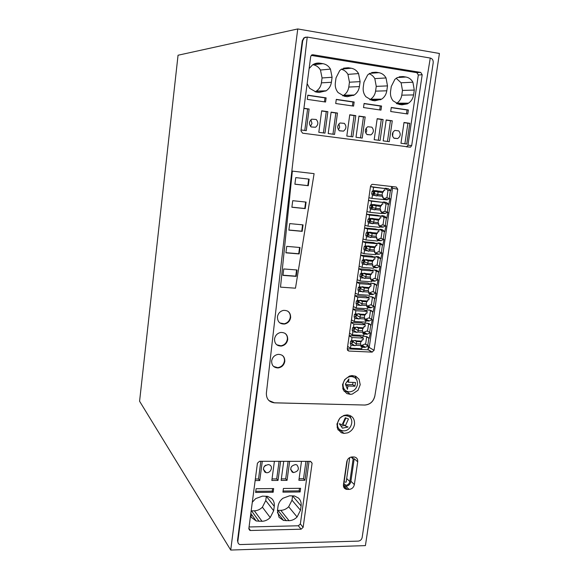 <?xml version="1.0" encoding="UTF-8"?>
<svg xmlns="http://www.w3.org/2000/svg" width="579" height="579" viewBox="0 0 579 579"><rect width="100%" height="100%" fill="white"/><g stroke="black" fill="none" stroke-linecap="round" stroke-linejoin="round"><path stroke-width="0.87" d="M344.671 425.435L341.045 426.166M345.294 425.956L348.095 427.012L342.442 428.156L339.316 423.698L342.131 424.762L345.308 417.756L348.471 418.964L345.294 425.956L343.108 424.132L345.902 417.98M349.057 458.003L349.665 458.011L346.155 482.104L344.1 482.119L347.299 460.11M353.009 382.408L352.683 384.622L345.641 384.745M347.928 416.084L345.844 415.671C337.97 415.02 334.054 428.127 341.407 430.429L343.253 430.819C351.149 431.702 355.354 418.501 347.928 416.084M283.08 491.028L299.14 490.862L299.488 488.329M288.668 506.748L297.085 516.982L300.494 510.258L301.102 505.908L292.583 495.942L291.997 500.184L288.668 506.748C286.402 509.028 283.782 510.222 280.808 510.345L277.479 510.389M299.09 478.761L303.526 478.739L305.936 461.347M281.343 478.862L285.708 478.84L288.096 461.318M262.396 507.182L270.219 517.539L273.672 510.743L274.258 506.35L266.326 496.268L265.754 500.553L262.396 507.182C260.087 509.484 257.423 510.7 254.384 510.816L251.17 510.866M272.043 478.913L276.711 478.891L279.071 461.311M265.667 465.161L264.292 466.377M255.759 491.31L272.26 491.144L272.608 488.575M255.353 479.007L258.509 478.992L260.839 461.282M347.914 385.998L347.443 389.312L345.366 384.036L348.934 378.934L348.457 382.256L355.484 382.487L354.941 386.222L347.914 385.998L345.692 384.391M347.226 381.38L348.457 382.256M352.683 384.622L354.941 386.222M317.893 63.4L316.641 63.198M346.835 414.89L348.319 416.25M338.643 428.322L337.021 427.128M351.048 457.07L353.147 458.959L352.886 456.954M353.147 458.959L349.839 481.554C349.296 483.798 347.943 485.036 345.772 485.274L343.39 485.231M354.21 458.684L357.713 461.818C357.894 459.104 356.751 457.49 354.276 456.983L352.09 456.954C349.246 457.236 347.472 458.858 346.763 461.803L343.441 484.666C343.253 487.207 344.295 488.777 346.575 489.378L343.477 486.302L345.612 486.353C348.42 486.042 350.172 484.442 350.867 481.547L354.174 458.959M300.11 491.962L300.61 488.314L283.428 488.473L282.928 492.15L300.11 491.962L299.14 490.862M301.102 505.908C301.478 502.688 300.588 500.068 298.431 498.034L294.516 495.971L289.601 495.805L282.943 498.244C280.185 500.35 278.55 503.035 278.036 506.292L277.442 510.671L279.056 517.351L283.507 520.434L289.037 520.695C292.084 520.564 294.762 519.327 297.085 516.982M301.493 461.34L298.88 480.295L304.923 480.259L307.558 461.347M304.923 480.259L303.526 478.739M283.717 461.318L281.133 480.404L287.046 480.367L289.645 461.325M287.046 480.367L285.708 478.84M296.969 465.002L295.688 464.546C290.73 465.726 289.572 468.252 292.214 472.124L293.415 472.565C298.417 471.444 299.596 468.925 296.969 465.002M274.258 506.35C274.627 503.093 273.701 500.444 271.493 498.396L267.614 496.341L262.453 496.138L255.665 498.606L252.306 502.246M251.438 517.402L256.186 520.977L262.026 521.295C265.131 521.158 267.86 519.906 270.219 517.539M250.555 515.614L251.807 517.923M274.403 461.304L271.833 480.461L278.014 480.425L276.711 478.891M278.014 480.425L280.591 461.311M269.8 465.009L268.526 464.553C263.438 465.711 262.258 468.259 264.979 472.203L266.166 472.638C270.328 473.593 273.483 466.956 269.8 465.009M273.165 492.251L273.657 488.567L256.099 488.734L255.614 492.44L273.165 492.251L272.26 491.144M255.144 480.563L259.754 480.534L258.509 478.992M259.754 480.534L262.294 461.289M357.489 384.434C357.692 379.498 355.477 376.864 350.852 376.516C346.655 377.095 344.064 379.571 343.065 383.964C342.869 388.791 345.012 391.426 349.499 391.867C353.783 391.382 356.447 388.907 357.489 384.434M354.724 340.438L356.555 341.523L360.847 341.74L361.832 341.132L356.642 340.872L356.23 343.796M355.991 345.345L361.187 345.598L360.992 346.93L362.049 346.98L361.795 348.717L350.483 348.189L350.932 345.098L354.956 345.692L355.991 345.345L356.23 343.803L360.514 344.013L360.847 341.74M356.498 327.121L358.473 328.228L362.772 328.467L363.764 327.83L358.56 327.54L358.14 330.508L362.44 330.747L362.772 328.467M358.285 313.767L360.399 314.875L364.698 315.135L365.704 314.469L360.493 314.151L360.066 317.162L364.372 317.422L364.698 315.135M360.073 300.356L362.331 301.464L366.637 301.746L367.643 301.051L362.432 300.704L361.998 303.765L366.304 304.047L366.637 301.746M361.868 286.909L364.271 287.995L368.584 288.306L369.597 287.575L364.379 287.198L363.938 290.311L368.251 290.615L368.584 288.306M363.67 273.404L366.225 274.475L370.538 274.808L371.559 274.048L366.333 273.635L365.885 276.791L370.205 277.124L370.538 274.808M365.421 259.841L368.179 260.89L372.507 261.252L373.535 260.456L368.295 260.022L367.846 263.221L372.167 263.583L372.507 261.252M367.158 246.22L370.147 247.255L374.475 247.638L375.51 246.813L370.271 246.343L369.807 249.592L374.135 249.976L374.475 247.638M368.903 232.548L372.123 233.561L376.459 233.967L377.501 233.105L372.246 232.613L371.783 235.906L376.118 236.319L376.459 233.967M369.619 222.141L370.473 221.229L370.813 218.891L378.449 220.244L379.491 219.347L374.237 218.819L373.759 222.17M373.564 223.465L378.818 223.986L378.623 225.369L379.686 225.47L379.426 227.279L367.983 226.165L368.439 222.958L373.129 223.66L373.766 222.17L378.101 222.597L378.449 220.244M371.675 208.382L372.442 207.535L372.782 205.183L380.439 206.457L381.496 205.531L376.234 204.966L375.749 208.368L380.099 208.824L380.439 206.457M373.744 194.558L374.418 193.784L374.758 191.425L382.451 192.612L383.508 191.649L378.239 191.056L377.754 194.501L382.104 194.985L382.451 192.612M250.555 515.556L252.285 515.52M297.751 28.95L178.05 55.237L139.582 401.225L230.717 550.05L297.751 28.95L439.418 53.471L365.414 545.606L230.717 550.05M351.192 419.073L349.825 415.425M338.15 429.994L341.957 430.602M249.064 526.97L298.337 525.775L300.356 523.937L303.135 527.339L301.102 529.199L250.446 530.502L249.882 530.422L248.832 528.692L257.431 463.171L259.544 461.282L310.576 461.354L312.103 463.207L303.135 527.339M309.077 461.347L300.356 523.937M344.606 389.703L342.725 388.422M351.728 375.597L353.552 376.958M390.376 190.614L389.247 198.373L386.229 197.786L383.508 199.14M386.931 197.866L388.053 190.144M385.353 188.218L387.365 190.006L390.76 190.686L388.618 188.826L384.369 188.414M388.379 204.307L387.25 212.008L384.261 211.357L381.539 212.717M384.955 211.429L386.07 203.772M383.566 201.948L385.382 203.613L388.762 204.394L386.62 202.556L382.154 202.23M386.388 217.95L385.267 225.593L382.292 224.869L379.578 226.237M382.987 224.942L384.094 217.335M381.785 215.627L383.414 217.154L386.765 218.051L384.622 216.228L379.998 215.981M384.405 231.528L383.298 239.113L380.331 238.331L377.624 239.706M381.025 238.396L382.126 230.847M380.005 229.255L381.452 230.645L384.782 231.643L382.639 229.841L377.87 229.682M382.429 245.055L381.329 252.582L378.384 251.727L375.677 253.11M379.079 251.793L380.164 244.302M378.232 242.825L379.498 244.077L382.799 245.178L380.664 243.397L375.771 243.318M380.461 258.524L379.368 265.993L376.437 265.073L373.708 266.47M377.132 265.131L378.217 257.698M376.459 256.345L377.551 257.46L380.83 258.661L378.702 256.895L373.701 256.888M378.5 271.935L377.421 279.353L374.504 278.369L371.349 279.86M375.199 278.419L376.27 271.044M374.685 269.814L375.612 270.777L378.869 272.087L376.741 270.342L372.89 269.973L371.646 270.407M376.553 285.295L375.474 292.648L372.579 291.606L368.997 293.169M373.267 291.657L374.338 284.332M372.919 283.225L376.922 285.454L374.787 283.732L371.117 283.341L369.612 283.862M374.606 298.598L373.542 305.9L370.661 304.786L366.876 306.385M371.349 304.836L372.406 297.57M371.153 296.593L374.975 298.764L372.847 297.063L369.351 296.665L367.593 297.266M372.673 311.842L371.617 319.087L368.751 317.914L364.965 319.521M369.438 317.958L370.488 310.749M369.38 309.903L373.035 312.023L370.915 310.337L367.593 309.931L365.595 310.612M370.748 325.036L369.699 332.23L366.847 330.993L363.069 332.607M367.535 331.029L368.577 323.871M367.614 323.154L371.11 325.224L368.982 323.56L365.841 323.14L363.605 323.893M368.83 338.172L367.788 345.316L364.951 344.013L361.18 345.641M365.639 344.049L366.673 336.942M365.848 336.363L369.185 338.375L367.064 336.732L364.104 336.305L361.629 337.123M383.645 199.111L387.011 199.864L371.957 198.409L372.427 195.174L377.566 195.745L377.754 194.508L374.418 193.784M376.111 196.035L376.162 195.651M373.65 194.464L374.099 191.316M375.561 209.634L380.823 210.184L380.62 211.574L381.691 211.682L381.423 213.499L369.967 212.312L370.43 209.099L375.561 209.634L375.757 208.368L372.442 207.535M374.106 209.931L374.164 209.547M371.653 208.36L372.102 205.227M372.116 223.769L372.174 223.378M369.684 222.097L370.119 219.072M371.58 237.238L376.828 237.723L376.632 239.098L377.696 239.199L377.436 241.002L366.008 239.952L366.464 236.76L371.58 237.238L371.783 235.914L368.519 234.871L368.859 232.57M367.571 235.841L368.519 234.871M370.133 237.542L370.184 237.166M367.723 235.74L368.135 232.867M369.605 250.953L374.845 251.409L374.649 252.777L375.713 252.871L375.453 254.666L364.039 253.682L364.495 250.504L369.605 250.953L369.807 249.6L366.565 248.449L366.941 246.292M365.53 249.477L366.565 248.449M368.157 251.264L368.208 250.888M365.776 249.317L366.167 246.596M367.636 264.603L372.869 265.037L372.673 266.398L373.737 266.485L373.477 268.272L362.078 267.353L362.526 264.19L367.636 264.603L367.846 263.221L364.625 261.969L365.023 259.957M363.496 263.047L364.625 261.969M366.189 264.929L366.246 264.56M363.836 262.837L364.205 260.268M365.675 278.202L370.9 278.6L370.705 279.961L371.769 280.041L371.508 281.821L360.124 280.967L360.572 277.819L365.675 278.202L365.885 276.791L362.686 275.438L363.105 273.57M361.477 276.559L362.686 275.438M361.904 276.306L362.251 273.881M363.721 291.744L368.939 292.113L368.743 293.466L369.807 293.539L369.554 295.312L358.177 294.523L358.633 291.389L363.721 291.744L363.938 290.311L360.76 288.849L361.187 287.133M359.465 290.014L360.76 288.849M359.979 289.717L360.304 287.445M361.781 305.227L366.992 305.567L366.797 306.913L367.853 306.986L367.6 308.745L356.244 308.021L356.693 304.901L360.949 305.538L361.781 305.227L361.998 303.765L358.842 302.202L359.277 300.639M357.489 303.396L358.842 302.202M358.061 303.07L358.365 300.942M359.841 318.66L365.052 318.971L364.857 320.31L365.914 320.375L365.66 322.127L354.319 321.468L354.761 318.356L358.944 318.978L359.841 318.66L360.066 317.169L356.932 315.504L357.359 314.093M355.542 316.713L356.932 315.504M356.15 316.373L356.432 314.39M357.916 332.028L363.113 332.31L362.917 333.649L363.981 333.707L363.728 335.451L352.401 334.857L352.843 331.76L356.946 332.368L357.916 332.028L358.14 330.508L355.028 328.749L355.448 327.49M353.603 329.972L355.028 328.749M354.247 329.617L354.514 327.779M351.67 343.181L353.139 341.936L356.23 343.803M353.132 341.936L353.53 340.836M352.358 342.804L352.597 341.111M362.049 346.98L361.072 346.394M361.187 345.598L360.514 344.013M353.313 345.214L351.757 343.579L352.083 341.299L354.97 340.394L356.642 340.872M351.757 343.579L350.273 343.506L350.599 341.226L351.569 340.618L352.018 337.528L363.337 338.107L363.084 339.859L362.027 339.801L361.832 341.132M366.847 330.993L369.699 332.23M363.916 334.119L367.441 334.148L370.01 332.751M363.981 333.707L362.99 333.149M363.113 332.31L362.44 330.747M355.231 331.883L353.668 330.269L353.993 327.982L356.816 327.055L358.56 327.54M353.668 330.269L352.184 330.182L352.51 327.895L353.487 327.258L353.935 324.146L365.269 324.797L365.016 326.549L363.959 326.491L363.764 327.83M365.269 324.797L361.933 322.988L351.077 322.358M368.751 317.914L371.617 319.087M365.834 320.925L369.366 320.969L371.935 319.579M365.914 320.375L364.922 319.847M365.052 318.971L364.372 317.422M357.149 318.501L355.586 316.894L355.911 314.6L358.676 313.666L360.493 314.151M355.586 316.894L354.102 316.807L354.428 314.506L355.412 313.84L355.861 310.72L367.209 311.43L366.956 313.188L365.899 313.123L365.704 314.469M367.209 311.43L363.851 309.729L352.98 309.041M370.661 304.786L373.542 305.9M367.759 307.666L370.611 307.89L373.868 306.349M367.853 306.986L366.854 306.494M366.992 305.567L366.304 304.047M359.081 305.053L357.511 303.468L357.844 301.167L360.536 300.219L362.432 300.704M357.511 303.468L356.027 303.374L356.353 301.066L357.344 300.363L357.793 297.23L369.163 298.004L368.903 299.77L367.846 299.698L367.643 301.051M369.163 298.004L365.776 296.405L354.898 295.659M372.579 291.606L375.474 292.648M369.692 294.364L372.724 294.566L375.807 293.068M369.807 293.539L368.801 293.083M368.939 292.113L368.251 290.615M361.028 291.555L359.443 289.985L359.776 287.669L362.418 286.721L364.379 287.198M359.443 289.985L357.96 289.884L358.285 287.56L359.284 286.829L359.733 283.681L371.117 284.521L370.857 286.301L369.8 286.221L369.597 287.575M371.117 284.521L367.716 283.037L356.816 282.226M374.504 278.369L377.421 279.353M371.631 280.996L374.837 281.184L377.754 279.729M371.769 280.041L370.755 279.614M370.9 278.6L370.205 277.124M362.975 278L361.383 276.451L359.899 276.335L360.572 277.819M366.333 273.635L364.3 273.158L361.723 274.12L361.39 276.451M359.899 276.335L360.232 274.005L361.231 273.237L361.687 270.082L373.079 270.986L372.825 272.767L371.761 272.68L371.559 274.048M373.079 270.986L369.655 269.604L358.741 268.736M376.437 265.073L379.368 265.993M373.578 267.578L376.951 267.744L379.708 266.34M376.951 267.744L372.717 266.087M372.869 265.037L372.167 263.583M364.929 264.386L363.337 262.852L363.677 260.514L366.196 259.544L368.295 260.022M363.337 262.852L361.846 262.728L362.179 260.391L363.185 259.595L363.641 256.417L375.054 257.387L374.794 259.182L373.73 259.088L373.535 260.456M375.054 257.387L371.602 256.121L360.681 255.187M378.384 251.727L381.329 252.582M375.532 254.109L379.079 254.253L381.677 252.885M375.713 252.871L374.685 252.502M374.845 251.409L374.135 249.976M366.898 250.714L365.298 249.202L365.631 246.849L368.099 245.872L370.271 246.343M365.298 249.202L363.8 249.064L364.14 246.719L365.154 245.887L365.61 242.702L377.038 243.737L376.777 245.532L375.713 245.438L375.51 246.813M377.038 243.737L373.564 242.579L362.62 241.581M380.331 238.331L383.298 239.113M377.494 240.574L381.054 240.734L383.645 239.388M377.696 239.199L376.661 238.866M376.828 237.723L376.118 236.319M368.866 236.985L367.26 235.487L367.6 233.134L370.01 232.15L372.246 232.613M367.26 235.487L365.769 235.349L366.102 232.99L367.129 232.121L367.585 228.922L379.028 230.029L378.767 231.832L377.696 231.73L377.501 233.105M379.028 230.029L375.525 228.98L364.575 227.923M382.292 224.869L385.267 225.593M379.469 226.99L383.03 227.171L385.628 225.824M379.686 225.47L378.652 225.173M378.818 223.986L378.101 222.597M370.849 223.197L369.236 221.721L367.737 221.569L368.439 222.958M374.237 218.819L371.935 218.363L369.576 219.354L369.243 221.714M367.737 221.569L368.078 219.202L369.105 218.305L369.568 215.091L381.025 216.257L380.765 218.073L379.694 217.965L379.491 219.347M381.025 216.257L377.501 215.323L366.536 214.201M384.261 211.357L387.25 212.008M381.452 213.34L385.013 213.542L387.619 212.203M381.691 211.682L380.642 211.415M380.823 210.184L380.099 208.824M372.84 209.352L371.226 207.89L371.566 205.516L373.868 204.517L376.234 204.966M371.226 207.89L369.72 207.731L370.061 205.357L371.096 204.423L371.559 201.195L383.03 202.433L382.77 204.249L381.699 204.141L381.496 205.531M386.229 197.786L389.247 198.373M387.011 199.864L389.616 198.532M383.03 202.433L368.505 200.421M377.566 195.745L382.828 196.324L382.632 197.721L383.703 197.837L382.647 197.605M382.828 196.324L382.104 194.985M374.837 195.441L373.216 194.001L373.556 191.613L375.807 190.614L378.239 191.056M373.216 194.001L371.711 193.835L372.058 191.446L373.1 190.484L373.564 187.241L385.049 188.544L384.782 190.375L383.711 190.252L383.508 191.649M324.464 101.868L325 97.887L307.811 95.354M379.752 109.923L380.302 106.029L364.068 103.641M396.188 78.259L401.102 82.783L402.47 90.44L401.783 95.159C401.204 98.64 399.568 101.311 396.868 103.178L396.326 103.532M387.452 141.457L390.449 120.736L386.164 120.128M404.887 143.773L407.913 123.218L403.983 122.661M392.996 132.171L392.613 136.304M378.326 140.241L381.3 119.44L377.153 118.854M360.507 137.867L363.453 116.907L358.929 116.27M369.091 73.794C371.544 74.611 373.448 76.218 374.808 78.621L376.256 86.372L375.576 91.142C375.004 94.667 373.346 97.366 370.596 99.248L369.807 99.747M351.171 136.622L354.095 115.583L349.716 114.96M332.954 134.198L335.842 112.992L331.079 112.319M347.936 74.373L358.567 73.576C356.838 70.595 354.391 68.814 351.229 68.228L348.24 67.743L341.328 69.27C344.165 69.972 346.372 71.673 347.936 74.373L349.455 82.211L348.797 87.038C348.225 90.606 346.546 93.335 343.752 95.238L342.739 95.853M338.903 123.906L339.663 127.214L338.469 129.797M312.834 64.703L313.109 64.747C316.272 65.333 318.725 67.092 320.469 70.03L322.069 77.962L321.417 82.848C320.853 86.452 319.152 89.217 316.308 91.135L315.128 91.837M304.778 130.449L307.608 108.99L303.895 108.461M323.408 132.924L326.274 111.638L321.656 110.98M406.48 113.817L407.044 109.974L391.259 107.643M352.416 105.943L352.958 102.005L336.261 99.545M366.254 128.031L366.746 130.912L365.827 133.134M310.916 119.752L311.98 123.443L310.503 126.323M430.277 58.038C432.39 58.653 433.367 60.216 433.208 62.735L362.157 537.486C361.636 539.635 360.333 540.844 358.249 541.119L239.822 544.564C238.382 543.956 237.73 542.82 237.86 541.177L302.723 40.711L304.337 37.794L307.217 37.049L266.376 393.119C266.275 398.895 268.989 402.137 274.497 402.839L364.936 405.047C370.14 404.562 373.426 401.602 374.816 396.166L430.277 58.038L374.816 396.166M238.157 543.088L237.506 540.634L302.26 40.798L303.874 37.881L305.705 37.114M336.956 424.023L337.637 429.046L341.321 432.745L344.006 433.41L347.733 432.824C351.482 431.203 353.74 428.366 354.522 424.313C354.818 418.733 352.372 415.592 347.176 414.89L343.803 415.469L339.815 418.147L336.956 424.023M357.713 461.818L354.362 484.572C353.66 487.489 351.894 489.103 349.072 489.421L346.575 489.378M356.744 379.831L354.978 375.974M344.158 391.39L348.355 391.78M385.049 188.544L370.48 186.583M383.436 199.661L383.703 197.837M391.73 186.518L390.76 190.686M388.762 204.394L389.971 198.568M386.765 218.051L387.973 212.24M384.782 231.643L385.983 225.861M382.799 245.178L384 239.417M380.83 258.661L382.024 252.922M378.869 272.087L380.063 266.369M376.922 285.454L378.101 279.758M374.975 298.764L376.155 293.09M373.035 312.023L374.215 306.371M371.11 325.224L372.283 319.594M369.185 338.375L370.357 332.766M367.788 345.316L368.092 345.866L364.951 344.013M362.013 347.262L365.53 347.277L368.092 345.866M363.337 338.107L360.022 336.196L349.18 335.632M350.483 348.189L347.639 346.416M350.273 343.506L350.932 345.098M350.599 341.226L352.083 341.299M351.569 340.618L353.957 340.742M352.018 337.528L349.151 335.827M352.401 334.857L349.535 333.178M352.184 330.182L352.843 331.76M352.51 327.895L353.993 327.975M353.487 327.258L355.875 327.388M353.935 324.146L351.055 322.546M354.319 321.468L351.431 319.883M354.102 316.807L354.761 318.356M354.428 314.506L355.911 314.6M355.412 313.84L357.8 313.984M355.861 310.72L352.958 309.208M356.244 308.021L353.342 306.537M356.027 303.374L356.693 304.901M356.353 301.066L357.844 301.16M357.344 300.363L359.733 300.523M357.793 297.23L354.869 295.818M358.177 294.523L355.253 293.133M357.96 289.884L358.633 291.389M358.285 287.56L359.776 287.669M359.284 286.829L361.68 287.003M359.733 283.681L356.794 282.371M360.124 280.967L357.178 279.671M360.232 274.005L361.723 274.12M361.231 273.237L363.634 273.426M361.687 270.082L358.727 268.859M362.078 267.353L359.11 266.152M361.846 262.728L362.526 264.19M362.179 260.391L363.67 260.514M363.185 259.595L365.588 259.79M363.641 256.417L360.659 255.296M364.039 253.682L361.05 252.582M363.8 249.064L364.495 250.504M364.14 246.719L365.631 246.849M365.154 245.887L367.556 246.104M365.61 242.702L362.606 241.682M366.008 239.952L362.997 238.946M365.769 235.349L366.464 236.76M366.102 232.99L367.6 233.134M367.129 232.121L369.532 232.353M367.585 228.922L364.56 228.003M367.983 226.165L364.951 225.26M368.078 219.202L369.576 219.354M369.105 218.305L371.523 218.544M369.568 215.091L366.521 214.266M369.967 212.312L366.92 211.516M369.72 207.731L370.43 209.099M370.061 205.357L371.566 205.516M371.096 204.423L373.513 204.677M371.559 201.195L368.497 200.472M371.957 198.409L368.888 197.707M371.711 193.835L372.427 195.174M372.058 191.446L373.556 191.613M373.1 190.484L375.518 190.752M373.564 187.241L370.473 186.619M307.833 95.173L307.283 99.364L325.557 102.027L326.115 97.865L307.833 95.173M326.115 97.865L325 97.887M381.561 106.037L364.09 103.467L363.518 107.556L380.982 110.104L381.561 106.037L380.302 106.029M396.868 103.178L408.528 103.163C411.293 101.245 412.972 98.502 413.58 94.927L414.289 90.085L412.907 82.225C411.285 79.323 408.962 77.593 405.937 77.029L403.078 76.573L397.013 77.724L394.878 79.359L391.266 86.495L390.564 91.388C390.123 95.021 390.963 98.177 393.098 100.847L399.032 104.394L401.884 104.821L407.363 103.873L408.528 103.163M401.102 82.783L412.907 82.225M392.28 120.808L386.186 119.947L383.175 140.885L389.254 141.696L392.28 120.808L390.449 120.736M409.802 123.298L404.012 122.473L400.965 143.252L406.74 144.026L409.802 123.298L407.913 123.218M398.721 130.876L394.849 130.413C391.918 132.671 391.585 135.233 393.85 138.091L397.672 138.562C400.639 136.333 400.986 133.771 398.721 130.876M374.186 139.691L380.092 140.473L383.095 119.506L377.182 118.666L374.186 139.691M383.095 119.506L381.3 119.44M355.998 137.266L362.215 138.091L365.183 116.965L358.958 116.082L355.998 137.266M365.183 116.965L363.453 116.907M371.993 100.362L374.902 100.797L381.684 99.132C384.499 97.2 386.2 94.42 386.794 90.802L387.496 85.902L386.041 77.948C384.369 75.009 381.981 73.251 378.89 72.679L375.966 72.209L369.496 73.533L367.607 75.017L363.959 82.232L363.265 87.183C362.83 90.867 363.713 94.059 365.906 96.758L371.993 100.362M374.808 78.621L386.041 77.948M370.596 99.248L381.684 99.132M346.807 136.043L352.843 136.847L355.796 115.634L349.745 114.772L346.807 136.043M355.796 115.634L354.095 115.583M328.206 133.568L334.561 134.415L337.477 113.035L331.108 112.131L328.206 133.568M337.477 113.035L335.842 112.992M343.752 95.238L354.239 95.007C357.098 93.053 358.828 90.252 359.414 86.589L360.102 81.632L358.567 73.576M341.328 69.27L339.714 70.573L336.023 77.876L335.342 82.884C334.923 86.611 335.842 89.839 338.1 92.582L344.339 96.237L347.32 96.686L354.239 95.007M344.324 123.356L340.047 122.994C337.217 125.353 336.971 127.937 339.323 130.731L343.528 131.122C346.408 128.784 346.669 126.193 344.324 123.356M316.308 91.135L326.165 90.787C329.075 88.819 330.826 85.981 331.405 82.276L332.078 77.26L330.464 69.096C328.684 66.086 326.172 64.276 322.937 63.676L319.876 63.183C317.227 62.793 314.766 63.379 312.486 64.942L309.128 68.561M307.145 83.644L309.656 88.312L316.054 92.018L319.101 92.474L326.165 90.787M320.469 70.03L330.464 69.096M301.073 129.957L306.284 130.644L309.135 109.011L303.917 108.273M309.135 109.011L307.608 108.99M327.873 111.667L321.685 110.792L318.805 132.316L324.978 133.134L327.873 111.667L326.274 111.638M390.702 111.515L407.782 114.005L408.369 109.988L391.281 107.47L390.702 111.515M408.369 109.988L407.044 109.974M335.719 103.511L353.581 106.109L354.153 101.998L336.283 99.364L335.719 103.511M354.153 101.998L352.958 102.005M371.827 127.156L367.759 126.743C364.871 129.052 364.582 131.621 366.891 134.451L370.893 134.885C373.824 132.598 374.135 130.022 371.827 127.156M311.126 126.931L315.548 127.257C318.363 124.861 318.58 122.27 316.192 119.469L311.69 119.165C308.933 121.583 308.737 124.174 311.126 126.931M287.633 311.075C289.652 312.58 290.528 314.665 290.26 317.343C289.572 320.824 287.56 322.966 284.224 323.777L279.903 322.959M367.969 349.086L369.214 347.443L392.511 188.211L392.034 186.554M347.299 348.84L367.868 349.81L368.439 345.88M406.552 146.9L407.956 145.199L418.327 74.988L416.858 72.672L311.212 55.403M282.349 355.405C283.985 356.874 284.68 358.777 284.427 361.122C283.623 364.886 281.387 367.057 277.703 367.643L273.592 366.456M284.998 333.323C286.815 334.807 287.589 336.804 287.336 339.308C286.591 342.927 284.47 345.091 280.96 345.793L276.726 344.78M308.687 179.077L307.818 185.598L294.899 184.165M305.632 202.035L304.771 208.476L291.881 207.159M302.593 224.833L301.746 231.195L288.885 230.001M299.575 247.465L298.735 253.754L285.91 252.676M296.578 269.944L295.753 276.154L282.95 275.191M307.21 37.07L430.219 58.045M268.873 400.53L274.497 402.839M364.813 405.039L274.453 402.803M364.77 405.003L364.886 405.011C370.082 404.518 373.375 401.558 374.765 396.13M360.225 384.688L359.031 379.238L355.861 376.336L352.025 375.576L349.412 376.104L344.65 379.658L342.529 384.68L343.202 389.79L346.893 393.597L350.367 394.342L352.278 394.096L358.054 390.239L360.225 384.688M277.442 316.822C277.45 321.772 279.838 324.175 284.6 324.03C287.944 323.22 289.956 321.07 290.644 317.589C290.629 312.544 288.176 310.149 283.29 310.409C280.048 311.285 278.101 313.42 277.442 316.822M347.262 349.057L370.546 186.127L371.805 184.448L372.644 184.332L396.282 187.046L397.759 189.224L374.063 350.317L372.036 352.119L348.775 351.04L347.262 349.057M300.957 130.832L310.699 56.576L311.553 55.085L312.928 54.752L420.716 72.411L422.192 74.749L411.698 145.539L410.511 147.175L302.614 133.184L300.957 130.832M284.803 361.419C284.868 356.809 282.668 354.457 278.195 354.355C274.605 355.021 272.427 357.2 271.66 360.883C271.587 365.392 273.722 367.752 278.072 367.947C281.756 367.361 284 365.183 284.803 361.419M287.712 339.576C287.741 334.749 285.411 332.375 280.728 332.447C277.312 333.229 275.249 335.386 274.54 338.925C274.511 343.658 276.769 346.039 281.329 346.068C284.839 345.366 286.967 343.202 287.712 339.576M292.344 171.116L314.1 173.649L292.344 171.116L280.504 287.141L295.478 288.19L314.1 173.649M308.274 185.707L294.892 184.216L295.76 177.608L309.157 179.135L308.274 185.707L307.818 185.598M305.22 208.614L291.874 207.253L292.735 200.689L306.096 202.085L305.22 208.614L304.771 208.476M302.187 231.354L288.87 230.124L289.724 223.603L303.056 224.876L302.187 231.354L301.746 231.195M299.177 253.942L285.888 252.828L286.735 246.357L300.038 247.508L299.177 253.942L298.735 253.754M296.187 276.371L282.928 275.38L283.768 268.953L297.041 269.98L296.187 276.371L295.753 276.154M292.301 171.109L280.504 287.141M346.676 478.515L349.839 481.554M343.651 483.197L345.772 485.274M343.434 484.681L344.056 485.289M291.997 500.184L300.494 510.258M280.808 510.345L289.037 520.695M278.014 510.396L286.185 520.76M265.754 500.553L273.672 510.743M254.384 510.816L262.026 521.295M251.532 510.866L259.11 521.353M350.91 481.258L354.362 484.572M345.945 486.338L349.072 489.421M344.237 486.367L347.342 489.436M298.337 525.775L301.102 529.199M248.898 528.243L250.446 530.502M310.272 461.354L312.103 463.207M370.473 221.229L373.766 222.17M364.292 332.382L367.441 334.148M366.196 319.297L369.366 320.969M368.099 306.161L371.291 307.738M370.017 292.974L373.231 294.45M371.942 279.729L375.17 281.104M376.089 270.082L376.741 270.342M373.868 266.434L377.124 267.701M377.667 256.519L378.702 256.895M379.079 254.253L375.8 253.081L379.086 254.246M379.238 242.927L380.664 243.397M377.754 239.67L381.054 240.734M380.801 229.291L382.639 229.841M379.708 226.208L383.03 227.171M382.364 215.627L384.622 216.228M381.67 212.681L385.013 213.542M383.928 201.933L386.62 202.556M237.86 541.177L237.506 540.634M302.723 40.711L302.26 40.798M385.491 188.211L388.618 188.826M362.403 345.41L365.53 347.277M399.177 76.804L403.078 76.573M397.353 77.543L405.937 77.029M402.47 90.44L414.289 90.085M401.783 95.159L413.58 94.927M371.689 72.527L375.966 72.209M369.822 73.345L378.89 72.679M376.256 86.372L387.496 85.902M375.576 91.142L386.794 90.802M349.455 82.211L360.102 81.632M348.797 87.038L359.414 86.589M343.528 68.177L348.24 67.743M341.61 69.089L351.229 68.228M332.078 77.26L322.069 77.962M321.417 82.848L331.405 82.276M314.65 63.762L319.876 63.183M313.109 64.747L322.937 63.676M392.511 188.211L397.759 189.224M369.214 347.443L374.063 350.317M367.889 349.629L372.036 352.119M347.458 350.208L348.775 351.04M311.878 54.896L312.928 54.752M416.858 72.672L420.716 72.411M418.327 74.988L422.192 74.749M407.956 145.199L411.698 145.539M345.844 415.671L345.106 415.085M277.363 512.574L283.507 520.434M290.615 469.489L293.415 472.565M250.83 513.493L256.186 520.977M263.315 469.236L266.166 472.638M248.818 528.873L249.882 530.422M350.852 376.516L349.991 375.916M351.981 343.883L354.956 345.692M363.279 332.592L366.42 334.358M353.964 330.66L356.946 332.368M365.349 319.478L368.512 321.15M355.969 317.386L358.944 318.978M367.426 306.313L370.611 307.89M357.988 304.055L360.949 305.538M369.511 293.09L372.724 294.566M360.022 290.672L362.961 292.033M371.602 279.809L374.837 281.184M362.07 277.232L364.98 278.477M364.133 263.727L367.006 264.864M366.21 250.171L369.04 251.185M377.906 239.626L381.206 240.698M368.302 236.55L371.081 237.448M380.019 226.114L383.341 227.077M370.408 222.872L373.129 223.66M382.133 212.551L385.484 213.405M372.529 209.128L375.178 209.801M384.253 198.923L387.626 199.675M374.664 195.326L377.24 195.89M340.734 430.617L344.006 433.41M361.209 345.641L364.329 347.509M397.078 103.865L407.363 103.873M394.104 138.28L397.672 138.562M369.952 99.812L380.758 99.711M343.108 95.644L353.581 95.426M339.446 130.832L343.528 131.122M315.96 91.366L325.803 91.026M367.086 134.596L370.893 134.885M311.176 126.975L315.548 127.257M304.337 37.794L303.874 37.881M347.067 391.896L350.367 394.342M367.911 349.506L372.268 352.112M406.784 146.82L410.511 147.175M284.224 323.777L284.6 324.03M277.703 367.643L278.072 367.947M280.96 345.793L281.329 346.068"/></g></svg>
